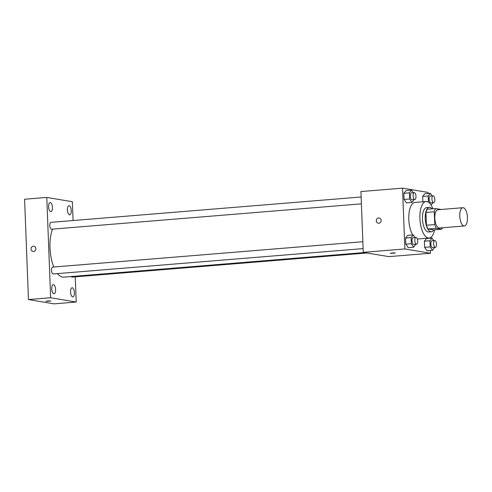 <?xml version="1.0" encoding="UTF-8"?>
<svg xmlns="http://www.w3.org/2000/svg" width="492" height="492" viewBox="0 0 492 492"><rect width="100%" height="100%" fill="white"/><g stroke="black" fill="none" stroke-linecap="round" stroke-linejoin="round"><path stroke-width="0.74" d="M463.974 225.957A9.17 3.788 -94.7 0 1 459.811 216.671A9.17 3.788 -94.7 0 1 462.874 207.704A9.17 3.788 -94.7 0 1 467.4 216.529A9.17 3.788 -94.7 0 1 464.368 225.976A9.17 3.788 -94.7 0 1 463.974 225.957M464.368 225.976L439.411 228.017A9.17 3.788 -94.7 0 1 439.012 227.999A9.17 3.788 -94.7 0 1 434.848 218.712A9.17 3.788 -94.7 0 1 437.917 209.746L462.874 207.704M434.264 211.788L434.756 224.58A11.833 4.895 -94.7 0 0 436.349 228.306L428.034 228.989A11.833 4.895 -94.7 0 1 426.435 225.262L425.943 212.464L434.264 211.788A11.833 4.895 -94.7 0 1 435.592 208.547L440.973 209.451A11.833 4.895 -94.7 0 1 440.998 209.494M436.349 228.306L441.73 229.21A11.833 4.895 -94.7 0 0 442.493 227.765M426.435 225.262L434.756 224.58M428.034 228.989L433.415 229.893L441.73 229.21M425.943 212.464A11.833 4.895 -94.7 0 1 427.271 209.229L435.592 208.547M432.031 208.842A12.226 5.055 85.3 0 0 429.344 207.378A12.226 5.055 85.3 0 0 425.229 218.706A12.226 5.055 85.3 0 0 431.336 231.744A12.226 5.055 85.3 0 0 433.747 229.862M431.336 231.744L428.563 231.972A12.226 5.055 -94.7 0 1 428.034 231.947A12.226 5.055 -94.7 0 1 422.456 218.928A12.226 5.055 -94.7 0 1 426.57 207.606L429.344 207.378M434.608 229.795A18.333 7.583 -94.7 0 1 429.067 238.06A18.333 7.583 -94.7 0 1 428.268 238.03A18.333 7.583 -94.7 0 1 419.947 219.45A18.333 7.583 -94.7 0 1 426.072 201.511A18.333 7.583 -94.7 0 1 432.892 208.768M412.677 234.942A18.333 7.583 -94.7 0 1 408.87 214.912A18.333 7.583 -94.7 0 1 414.984 202.421L426.072 201.511M429.067 238.06L417.972 238.971A18.333 7.583 -94.7 0 1 417.314 238.958M413.274 192.716L411.515 190.146L405.974 190.601L403.852 193.294L404.086 199.438L406.441 202.888L411.988 202.433L414.104 199.543M432.093 195.871L430.34 193.301L424.793 193.756L422.671 196.449L422.874 201.775L422.671 196.449L428.218 196L428.526 202.243M428.132 193.479L428.095 192.44L402.524 188.153L404.861 248.952L430.426 253.239L430.322 250.514M429.854 238.233L429.842 237.9M414.996 237.47L413.237 234.893L407.69 235.348L405.568 238.048L405.808 244.186L408.163 247.636L413.711 247.181L415.82 244.29M433.815 240.625L432.056 238.048L426.509 238.503L424.393 241.203L424.627 247.341L426.982 250.791L432.529 250.336L434.639 247.445M402.524 188.153L360.925 191.554L363.262 252.353L404.861 248.952M378.834 223.251A2.675 2.423 99.5 0 1 376.343 220.195A2.675 2.423 99.5 0 1 381.152 220.693A2.675 2.423 99.5 0 1 378.834 223.251M363.262 252.353L388.828 256.639L430.426 253.239M390.261 253.337L392.678 252.882L395.359 253.036L390.261 253.337M378.293 223.233A2.675 2.423 99.5 0 1 379.172 217.956M364.418 252.55L63.739 277.144A27.503 11.371 -94.7 0 1 62.552 277.088A27.503 11.371 -94.7 0 1 57.496 273.601M53.812 267.008A27.503 11.371 -94.7 0 1 52.582 229.112M71.174 276.535A3.438 1.421 85.3 0 0 72.047 277.107L366.995 252.98M361.399 203.854L51.506 229.204A3.438 1.421 -94.7 0 1 51.359 229.192A3.438 1.421 -94.7 0 1 49.803 225.717A3.438 1.421 -94.7 0 1 50.947 222.353L361.134 196.984M363.114 248.601L53.228 273.952A3.438 1.421 -94.7 0 1 53.081 273.946A3.438 1.421 -94.7 0 1 51.519 270.465A3.438 1.421 -94.7 0 1 52.669 267.101L362.85 241.732M73.08 220.545L72.355 201.714L46.783 197.427L50.639 297.746L76.211 302.033L75.245 276.842M50.688 211.671A4.582 1.894 85.3 0 0 50.885 211.683A4.582 1.894 85.3 0 0 52.398 206.96A4.582 1.894 85.3 0 0 50.141 202.544A4.582 1.894 85.3 0 0 48.603 207.027A4.582 1.894 85.3 0 0 50.688 211.671M53.843 293.755A4.582 1.894 85.3 0 0 54.04 293.761A4.582 1.894 85.3 0 0 55.553 289.038A4.582 1.894 85.3 0 0 53.29 284.622A4.582 1.894 85.3 0 0 51.758 289.112A4.582 1.894 85.3 0 0 53.843 293.755M72.662 296.91A4.582 1.894 85.3 0 0 72.859 296.916A4.582 1.894 85.3 0 0 74.372 292.193A4.582 1.894 85.3 0 0 72.109 287.777A4.582 1.894 85.3 0 0 70.577 292.266A4.582 1.894 85.3 0 0 72.662 296.91M69.507 214.826A4.582 1.894 85.3 0 0 69.704 214.838A4.582 1.894 85.3 0 0 71.223 210.115A4.582 1.894 85.3 0 0 68.96 205.699A4.582 1.894 85.3 0 0 67.422 210.182A4.582 1.894 85.3 0 0 69.507 214.826M50.639 297.746L28.456 299.56L24.6 199.242L46.783 197.427M28.456 299.56L54.022 303.847L76.211 302.033M45.744 301.338L48.161 300.883L50.842 301.036L45.744 301.338M33.019 251.473A2.675 2.423 99.5 0 1 33.905 246.197A2.675 2.423 99.5 0 1 33.019 251.473A2.675 2.423 99.5 0 1 33.905 246.197M432.056 238.048L429.934 240.748L430.174 246.892L432.529 250.336M435.346 247.39L432.573 247.617A3.438 1.421 -94.7 0 1 432.425 247.611A3.438 1.421 -94.7 0 1 430.863 244.13A3.438 1.421 -94.7 0 1 432.013 240.773L434.787 240.545A3.438 1.421 -94.7 0 1 436.484 243.854A3.438 1.421 -94.7 0 1 435.346 247.39A3.438 1.421 -94.7 0 1 435.199 247.384A3.438 1.421 -94.7 0 1 433.637 243.903A3.438 1.421 -94.7 0 1 434.787 240.545M426.509 238.503L424.393 241.203L429.934 240.748M424.393 241.203L424.627 247.341L430.174 246.892M424.627 247.341L426.982 250.791M430.34 193.301L428.218 196M431.14 205.164L432.923 202.698M433.624 202.642L430.851 202.87A3.438 1.421 -94.7 0 1 430.703 202.864A3.438 1.421 -94.7 0 1 429.147 199.383A3.438 1.421 -94.7 0 1 430.291 196.019L433.065 195.791A3.438 1.421 -94.7 0 1 434.762 199.1A3.438 1.421 -94.7 0 1 433.624 202.642A3.438 1.421 -94.7 0 1 433.477 202.636A3.438 1.421 -94.7 0 1 431.921 199.155A3.438 1.421 -94.7 0 1 433.065 195.791M424.793 193.756L422.671 196.449M413.237 234.893L411.115 237.593L411.355 243.737L413.711 247.181M416.527 244.235L413.754 244.463A3.438 1.421 -94.7 0 1 413.606 244.456A3.438 1.421 -94.7 0 1 412.044 240.975A3.438 1.421 -94.7 0 1 413.194 237.618L415.968 237.39A3.438 1.421 -94.7 0 1 417.659 240.699A3.438 1.421 -94.7 0 1 416.527 244.235A3.438 1.421 -94.7 0 1 416.38 244.229A3.438 1.421 -94.7 0 1 414.817 240.748A3.438 1.421 -94.7 0 1 415.968 237.39M407.69 235.348L405.568 238.048L411.115 237.593M405.568 238.048L405.808 244.186L411.355 243.737M405.808 244.186L408.163 247.636M411.515 190.146L409.399 192.839L409.633 198.983L411.988 202.433M414.805 199.488L412.032 199.715A3.438 1.421 -94.7 0 1 411.884 199.709A3.438 1.421 -94.7 0 1 410.328 196.228A3.438 1.421 -94.7 0 1 411.472 192.864L414.246 192.636A3.438 1.421 -94.7 0 1 415.943 195.945A3.438 1.421 -94.7 0 1 414.805 199.488A3.438 1.421 -94.7 0 1 414.658 199.481A3.438 1.421 -94.7 0 1 413.096 196A3.438 1.421 -94.7 0 1 414.246 192.636M405.974 190.601L403.852 193.294L409.399 192.839M403.852 193.294L404.086 199.438L409.633 198.983M404.086 199.438L406.441 202.888"/></g></svg>
